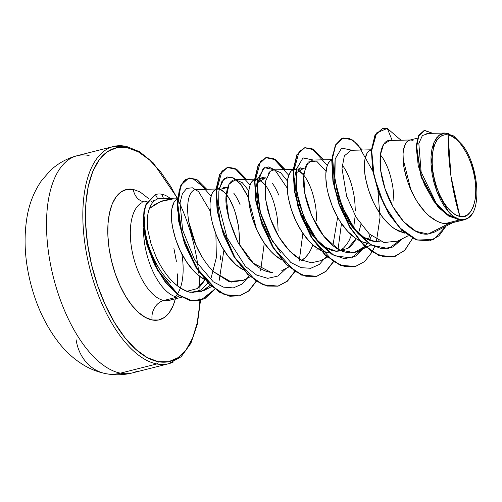 <?xml version="1.0" encoding="UTF-8"?>
<svg xmlns="http://www.w3.org/2000/svg" width="502" height="502" viewBox="0 0 502 502"><rect width="100%" height="100%" fill="white"/><g stroke="black" fill="none" stroke-linecap="round" stroke-linejoin="round"><path stroke-width="0.75" d="M177.601 199.137A110.145 52.07 -104.2 0 1 198.961 312.2A110.145 52.07 -104.2 0 1 158.136 361.666A1.914 1.644 101.1 0 1 156.768 363.944A112.059 52.974 75.8 0 0 173.284 362.049A112.059 52.974 -104.2 0 1 156.768 363.944L120.449 373.162A112.059 52.974 75.8 0 0 136.958 371.267A112.059 52.974 -104.2 0 1 120.449 373.162A44.64 38.39 101.1 0 1 105.025 373.488A44.64 38.39 101.1 0 1 76.109 339.741M459.857 216.444L451.009 176.44L448.104 134.925C458.539 135.264 473.148 160.383 475.005 179.81C478.801 199.614 470.794 220.296 459.857 216.444L463.842 216.469L467.45 214.919L470.543 211.869L472.997 207.426L474.723 201.76L475.651 195.096L475.745 187.679L475.005 179.81L473.455 171.778L471.152 163.897L468.197 156.467L464.689 149.778L460.773 144.087L456.6 139.606L452.321 136.513L448.104 134.925L444.119 134.9L440.511 136.45L437.418 139.5L434.964 143.948L433.239 149.609L432.31 156.273L432.216 163.69L432.956 171.558L434.506 179.59L436.809 187.472L439.765 194.901L443.272 201.591L447.188 207.288L451.361 211.762L455.64 214.856L459.857 216.444A41.967 19.842 -104.2 0 1 432.956 171.558A41.967 19.842 -104.2 0 1 448.104 134.925A255.098 219.361 -78.9 0 0 451.009 176.44A255.098 219.361 -78.9 0 0 459.857 216.444M162.228 198.246L157.772 198.892L155.444 194.632L146.251 204.421L144.237 211.524L143.547 223.917L147.18 244.694L154.767 264.498L165.578 282.074L178.486 294.812L192.028 300.767L204.634 298.878L214.837 289.196L200.505 300.428L189.668 300.271L178.379 294.737L158.005 270.647L145.492 238.036L143.478 219.958L144.714 209.234L146.835 203.122L155.444 194.632A50.25 23.757 -104.2 0 1 156.492 194.312A50.25 23.757 -104.2 0 1 161.782 194.224L163.432 198.309L161.782 194.224A50.25 23.757 75.8 0 0 155.444 194.632L157.772 198.892L164.085 198.478M125.4 146.264A112.059 52.974 75.8 0 0 108.89 148.153A112.059 52.974 -104.2 0 1 125.4 146.264A1.914 1.644 101.1 0 1 127.301 147.707L138.364 151.874L149.59 159.994L160.552 171.747L170.831 186.694L177.413 198.761M133.312 189.405A16.397 14.1 -78.9 0 0 143.948 201.898A16.397 14.1 101.1 0 1 133.312 189.405L126.924 189.367L121.145 191.846L116.194 196.734L112.26 203.856L109.499 212.923L108.018 223.603L107.867 235.469L109.053 248.082L111.538 260.946L115.215 273.565L119.953 285.462L125.569 296.18L131.838 305.298L138.527 312.47L145.379 317.427L152.125 319.969A67.212 31.777 -104.2 0 1 109.053 248.082A67.212 31.777 -104.2 0 1 133.312 189.405L140.064 191.946L149.144 199.024M142.129 202.632A50.815 24.021 75.8 0 0 132.691 253.886A50.815 24.021 75.8 0 0 163.84 300.485A16.397 14.1 -78.9 0 0 152.125 319.969A16.397 14.1 101.1 0 1 163.84 300.485A50.815 24.021 75.8 0 0 171.326 299.631A50.815 24.021 75.8 0 1 163.84 300.485L177.068 297.128L163.84 300.485A50.815 24.021 75.8 0 1 132.691 253.886A50.815 24.021 75.8 0 1 142.129 202.632M187.183 291.223L197.117 288.631L204.747 279.796C202.388 284.076 199.834 287.044 197.091 288.713L196.658 288.983M173.127 198.917L160.577 201.559L149.514 208.412C151.253 203.467 154.007 200.292 157.772 198.892C154.007 200.292 151.253 203.467 149.514 208.412L156.116 203.693L163.401 200.511L171.157 199.012M174.012 297.906A50.815 24.021 75.8 0 0 181.837 253.924A50.815 24.021 75.8 0 1 174.012 297.906M151.598 201.271L154.905 200.436M417.576 138.113L409.594 140.14L407.254 141.432C405.741 142.637 404.543 145.134 403.671 148.925C402.968 151.886 402.817 156.128 403.213 161.644C403.351 165.007 404.386 170.31 406.325 177.551C408.653 184.874 410.843 190.402 412.901 194.142C416.051 200.198 419.183 205.08 422.301 208.794C426.261 213.532 429.982 216.989 433.458 219.179C437.863 221.934 441.729 223.415 445.054 223.628L460.127 219.801A45.368 21.448 75.8 0 0 462.926 220.014L448.625 223.647L462.926 220.014A45.368 21.448 -104.2 0 1 460.127 219.801L445.054 223.628L448.625 223.647L428.08 234.064L433.923 232.319M380.171 241.205L374.843 241.449C371.493 241.23 367.633 239.749 363.253 237C359.765 234.804 356.043 231.347 352.097 226.622C349.003 222.951 345.872 218.075 342.697 211.982L339.659 205.387M368.311 243.106L367.859 243.219L368.311 243.106M377.435 241.525L378.979 240.665L377.435 241.525M393.888 201.164C393.65 193.314 393.066 187.378 392.137 183.349C390.807 176.836 389.282 171.546 387.563 167.473C385.392 162.284 383.283 158.412 381.225 155.865M360.925 224.551L358.522 233.367M342.408 250.812L336.246 251.245L347.478 248.559L356.163 238.701L355.272 240.276C352.611 244.505 349.806 247.411 346.863 248.986M329.714 252.901L329.262 253.021L329.714 252.901M348.3 242.039L351.544 235.143L348.89 241.01L346.38 244.882L343.506 248.07L340.381 250.46M353.628 227.877L355.184 215.697L353.628 227.877M355.291 210.959C355.052 203.109 354.475 197.173 353.54 193.144C352.209 186.631 350.685 181.341 348.965 177.269C346.794 172.079 344.686 168.208 342.628 165.66M304.25 168.013L304.789 168.233L304.25 168.013L297.943 169.613L304.25 168.013L295.86 173.108M317.565 248.503L316.687 250.059M301.294 260.551C304.231 258.982 307.036 256.076 309.703 251.835M316.693 220.754C316.461 212.904 315.877 206.968 314.942 202.94C313.612 196.426 312.087 191.136 310.368 187.064C308.203 181.875 306.088 178.003 304.036 175.455M303.584 174.884L297.661 169.94L299.581 171.013L303.584 174.884M257.269 182.853L259.848 178.844L262.195 177.551L266.198 178.028L265.652 177.808L259.327 179.409L265.652 177.808L257.269 182.891M272.417 183.481C274.468 186.029 276.583 189.894 278.754 195.083M278.095 230.556C277.863 222.7 277.28 216.764 276.351 212.741C275.014 206.228 273.49 200.932 271.777 196.866C269.605 191.67 267.491 187.804 265.439 185.251M264.987 184.68L259.057 179.729L260.984 180.808L264.987 184.68M227.055 187.604L227.601 187.823L227.055 187.604L220.754 189.204L227.055 187.604L223.597 187.353M233.819 193.27C235.877 195.83 237.992 199.702 240.157 204.885M239.498 240.351C239.266 232.501 238.682 226.559 237.753 222.537C236.417 216.023 234.892 210.727 233.179 206.661C231.008 201.471 228.893 197.6 226.841 195.046C224.25 191.833 221.997 189.944 220.071 189.373M371.43 149.828L368.656 151.227C367.144 152.439 365.952 154.936 365.073 158.72C364.37 161.688 364.22 165.924 364.621 171.439C364.753 174.803 365.789 180.105 367.734 187.346C370.056 194.669 372.252 200.198 374.304 203.937C377.454 209.993 380.585 214.875 383.704 218.59C387.663 223.327 391.384 226.785 394.867 228.975L404.919 233.21L398.412 231.014L394.359 228.642L390.368 225.542L382.8 217.454L376.136 207.376L373.268 201.829L368.637 190.258L365.657 178.794L364.822 173.385L364.452 163.708L364.898 159.642L366.931 153.436L368.449 151.422L371.424 149.847M333.046 179.898L333.002 179.478M331.766 159.937L330.059 161.023C328.546 162.234 327.354 164.731 326.476 168.515C325.773 171.483 325.622 175.719 326.024 181.235C326.156 184.598 327.191 189.9 329.136 197.148C331.464 204.465 333.654 209.993 335.706 213.733C338.856 219.788 341.987 224.67 345.106 228.385C349.072 233.123 352.787 236.586 356.269 238.77C360.668 241.525 364.534 243.012 367.859 243.219L363.868 242.416L359.815 240.809L355.761 238.437L347.899 231.591L340.732 222.417L337.539 217.171L332.161 205.883L328.333 194.255L327.059 188.595L325.823 178.116L325.854 173.51L327.141 165.993L328.333 163.232L329.852 161.217L331.766 159.937M300.943 214.85L314.785 237.948L325.384 247.229L336.246 251.245C332.895 251.025 329.03 249.544 324.656 246.802M314.873 238.055L313.493 236.411C310.405 232.746 307.268 227.852 304.087 221.746C302.091 218.15 299.895 212.616 297.51 205.149M298.445 169.048L300.786 167.756M293.174 169.739L291.467 170.818C289.949 172.029 288.757 174.527 287.878 178.31C287.175 181.278 287.025 185.52 287.426 191.03C287.558 194.393 288.6 199.696 290.539 206.943C292.867 214.26 295.057 219.794 297.109 223.534C300.259 229.583 303.396 234.465 306.509 238.18C310.474 242.918 314.196 246.382 317.672 248.572L320.634 250.31L313.173 245.139L309.301 241.387L302.135 232.213L296.073 221.426L291.442 209.855L288.462 198.39L287.627 192.975L287.263 183.305L287.709 179.233L289.736 173.027L291.254 171.013L293.174 169.739M321.33 250.661L329.262 253.021L325.271 252.211L321.33 250.661M256.265 186.349L257.94 178.656L264.447 167.681L274.839 169.845M257.946 178.63L255.211 179.327L252.87 180.613C251.358 181.824 250.159 184.322 249.287 188.106C248.584 191.074 248.427 195.316 248.829 200.825C248.967 204.188 250.002 209.491 251.941 216.738C254.269 224.055 256.459 229.59 258.517 233.33C261.661 239.379 264.799 244.261 267.911 247.982C271.877 252.713 275.598 256.177 279.074 258.367L282.036 260.105L274.581 254.934L270.703 251.182L263.537 242.008L257.482 231.221L254.966 225.48L251.144 213.846L249.03 202.77L248.634 197.706L249.111 189.034L249.946 185.583L251.144 182.828L252.657 180.814L254.451 179.584L257.796 179.321M219.349 188.426L216.306 189.21L219.198 189.116M243.439 269.9L235.984 264.73L228.41 256.641L221.752 246.564L216.375 235.275L212.547 223.641L211.273 217.981L210.037 207.508L210.068 202.896L211.348 195.378L212.547 192.624L214.059 190.609L215.979 189.329L214.272 190.409C212.76 191.62 211.562 194.117 210.689 197.907C209.987 200.869 209.836 205.111 210.231 210.62C210.369 213.984 211.405 219.292 213.344 226.534C215.672 233.857 217.862 239.385 219.92 243.125C223.07 249.174 226.201 254.062 229.32 257.777C233.279 262.508 237 265.972 240.477 268.162L243.439 269.907M177.382 199.125L175.675 200.21C174.163 201.415 172.97 203.912 172.092 207.702C171.389 210.664 171.238 214.906 171.64 220.416C171.772 223.785 172.807 229.088 174.752 236.329C177.074 243.652 179.27 249.18 181.322 252.92C184.472 258.976 187.604 263.857 190.722 267.572C194.682 272.304 198.403 275.767 201.879 277.957L204.847 279.702L197.386 274.525L193.515 270.773L186.349 261.598L180.287 250.812L175.656 239.241L172.675 227.776L171.841 222.361L171.471 212.691L171.916 208.625L173.949 202.419L175.468 200.405L177.382 199.125M428.143 133.57L422.402 135.534L418.831 143.44L421.134 172.017L436.282 203.335L447.081 214.166L458.489 219.449C455.308 218.27 452.133 215.898 448.97 212.34L436.696 191.099L431.03 164.367L434.155 142.047L438.798 135.527L444.904 133.03L453.607 135.929L462.373 144.921C478.619 165.629 482.027 209.441 468.448 217.893L464.074 219.638L459.211 219.261L454.09 216.789L448.97 212.34L444.49 206.604L440.392 199.583L436.878 191.62L434.073 183.004L432.103 174.087L431.061 165.309L430.986 156.944L431.883 149.414L433.715 143.026L436.42 138.037L439.859 134.699L443.912 133.124L448.393 133.413M392.369 140.905C381.263 136.657 375.791 158.839 383.999 185.458C391.554 212.032 411.74 236.16 428.08 234.064L448.625 223.647L464.576 219.725M382.549 128.437L375.013 135.145L371.424 149.922L372.591 170.222L378.59 192.737L388.761 213.902L401.82 230.456L416.076 239.9L429.712 240.904L415.957 239.856L401.751 230.387L388.749 213.883L378.615 192.793L372.616 170.36L371.405 150.104L374.931 135.302L382.549 128.437M424.121 130.533L418.756 135.264L416.171 145.8L421.128 177.156L438.051 207.075L448.945 216.249L459.989 219.776L448.976 216.268L438.114 207.15L421.203 177.369L416.152 146.044L418.668 135.44L424.121 130.533M387.318 128.399L382.712 128.393L375.251 135.22L371.731 150.023L372.936 170.278L378.935 192.712L389.069 213.802L402.071 230.305L416.277 239.774L429.869 240.86L438.993 235.802L446.071 226.101L433.678 239.467L417.024 240.044L399.272 227.456L383.967 204.496L374.172 176.597L371.693 150.544L376.644 132.898L387.318 128.399L392.175 140.422L387.318 128.399L400.972 140.215L387.318 128.399M432.749 133.306L424.278 130.489L419.088 135.163L416.522 145.342L420.965 175.65L436.928 205.324L447.414 215.007L458.157 219.487L459.914 219.782L458.157 219.487L445.789 213.858L433.985 201.547L424.372 184.554L418.254 165.779L416.359 148.517L418.724 135.91L424.636 130.413L432.749 133.306M458.489 219.449L458.157 219.487L458.489 219.449C455.308 218.27 452.133 215.898 448.97 212.34A45.136 21.335 -104.2 0 0 468.448 217.893L472.583 213.099M448.625 223.647L445.054 223.628L441.063 222.825L437.01 221.219L428.965 215.747L425.094 211.995L417.928 202.821L414.734 197.581L409.356 186.292L407.235 180.463L404.254 168.998L403.413 163.583L403.05 153.913L403.495 149.847L405.528 143.641L407.047 141.627L408.835 140.397L410.743 139.983L413.052 140.397M293.494 169.62L296.393 169.525M312.947 244.938L310.292 250.805L307.782 254.677L304.909 257.865L301.79 260.256M220.472 189.53L224.764 192.636L229.452 198.961L233.662 207.903L235.457 213.162L238.161 224.802L238.99 230.97L239.398 245.089M147.889 230.368C146.703 221.42 147.243 214.103 149.514 208.412C147.243 214.116 146.703 221.432 147.889 230.368L150.995 243.74L156.216 257.269C165.384 276.508 176.635 288.161 189.969 292.227L203.492 290.74L210.238 285.331L200.932 291.825L189.969 292.227C183.362 290.959 168.509 283.247 156.216 257.269L150.995 243.74M216.004 189.009L195.215 189.643C191.946 190.534 189.681 193.904 188.426 199.746L188.055 201.98L188.426 199.746C189.656 193.935 191.921 190.565 195.215 189.643M187.61 209.761L187.786 204.396L187.61 209.761C187.873 215.427 188.294 219.512 188.865 222.009C190.227 229 194.726 252.017 213.256 271.557L231.403 282.086L243.225 280.361L250.216 276.778M248.854 190.854L242.271 182.672L235.394 179.66L229.1 184.165L226.22 197.568L228.786 218.408L237.942 242.435L253.466 263.293L271.231 272.46M287.451 181.059L280.618 172.669L273.992 169.864L270.377 171.138L265.401 181.454L265.483 198.779L270.396 218.615L278.986 236.994L289.679 251.188L300.924 259.823L311.447 262.778L320.42 260.77L327.404 257.187M332.895 245.635L337.633 217.341M331.791 159.617L312.583 160.069L306.176 164.775L303.421 177.601C303.139 193.872 308.222 211.003 318.682 229.006C329.758 246.156 341.536 254.05 354.004 252.688L359.012 250.975L364.935 246.426L354.004 252.688L338.8 249.651L323.79 236.26L311.736 215.772L304.739 193.088L303.716 173.604L308.222 161.983L316.53 161.073L326.043 171.264M365.123 246.225L367.539 243.188L365.123 246.225M369.422 240.144L371.493 235.833L369.422 240.144M371.43 149.797L351.18 150.274L344.347 155.852L342 168.421L346.644 196.244L356.087 217.253L369.208 233.863L383.867 242.479L397.609 241.173L408.239 235.727M389.69 140.491L383.591 144.4L380.334 154.942L380.754 170.592L385.072 188.815L393.06 206.811L403.759 221.79L415.945 231.315L428.08 234.064M143.541 228.184A50.815 24.021 75.8 0 0 177.068 297.128A50.815 24.021 -104.2 0 1 143.534 228.887M177.068 297.128L179.415 295.753M159.429 269.053L154.591 260.475L150.544 251.213M145.003 215.471C142.047 235.513 154.164 268.25 170.956 282.877M192.341 292.653L200.875 289.999L207.997 283.134L200.875 289.999L192.341 292.653M211.191 277.593L216.349 257.67L215.891 234.045M210.3 211.298L198.648 191.695L192.379 187.786L186.75 188.407L182.446 193.54L180.042 202.802L182.628 230.092L194.65 259.923L213.243 281.798L223.453 287.125L233.304 287.922L242.096 284.076L249.218 275.887M256.535 229.176L247.95 196.357L241.161 184.755L233.901 178.066L227.174 176.949L221.903 181.473L218.872 191.099L218.615 204.747L227.073 237.779L245.447 266.424L256.591 275.027L267.773 278.359L278.02 276.012L286.447 268.193M287.238 188.118L274.839 169.845L268.532 166.934L263.086 168.578L257.124 184.429L260.149 211.794L272.36 241.211L290.871 262.521L300.974 267.635L310.7 268.3L319.372 264.422L326.413 256.296M313.43 160.05L302.926 157.948L296.45 169.287L296.475 190.936L303.817 217.109L317.396 240.847L334.52 255.819L351.588 257.953L365.01 246.495L355.899 256.033L344.435 258.731L331.853 254.313L319.536 243.451L307.883 225.881L299.663 205.318L295.81 185.188L296.538 168.86L303.039 157.885L313.43 160.05M365.155 246.256L366.843 243.093L365.155 246.256M368.311 239.699L370.018 234.585L368.311 239.699M352.027 150.249L341.667 148.077L335.154 158.958L334.909 179.98L341.755 205.688L354.77 229.452L371.467 245.127L388.448 248.597L402.24 238.801L393.11 246.99L381.966 248.835L369.899 244.173L358.133 233.656L346.48 216.092L338.266 195.529L334.407 175.399L335.129 159.071M410.918 189.994L403.024 158.732M188.488 178.204L180.896 185.037L177.313 200.16L178.668 221.225L184.968 244.694L195.629 266.945L209.416 284.546L224.607 294.762L239.291 295.973L248.634 290.934L256.095 281.271L248.936 290.664L240.012 295.772L229.866 296.249L219.123 292.082L198.597 271.538L183.487 240.458L177.262 208.274L180.902 185.025L185.84 179.302L192.147 178.11L206.341 189.235M214.655 289.058L204.477 298.872L191.871 300.874L178.304 294.994L165.359 282.281L154.503 264.698L146.885 244.857L143.227 224.043L143.911 211.637L145.925 204.515L155.124 194.713L146.509 203.203L144.394 209.315L143.158 220.039L145.172 238.117L157.684 270.729L178.059 294.818L189.348 300.353L200.342 300.472M372.722 171.019L357.65 144.2L349.336 138.395L341.799 138.508L335.957 144.488L332.55 155.714L334.778 189.009L349.085 225.574L359.689 240.59L371.549 251.364L383.71 256.811L395.187 256.365L405.064 250.021L412.581 238.343L404.581 250.511L393.995 256.704L379.205 255.455L363.912 245.076L350.076 227.243L339.434 204.766L333.24 181.159L332.073 160.107L335.738 144.909L343.312 137.981L352.567 139.989L362.375 150.01M374.586 246.72L372.202 251.803L374.586 246.72M327.317 165.478L312.188 148.799L305.015 147.701L299.092 151.642L293.325 172.82L297.849 205.293L312.332 238.431L333.29 261.391L344.491 266.468L355.159 266.562L364.565 261.624L372.089 252.017L364.665 261.536L355.391 266.506L340.601 265.251L325.309 254.865L311.472 237.026L300.83 214.549L294.643 190.942L293.475 169.896L297.146 154.704L304.72 147.776L313.976 149.791L323.784 159.805M288.719 175.273L273.59 158.594L266.424 157.496L260.494 161.437L254.727 182.615L259.252 215.088L273.741 248.233L294.693 271.187L305.894 276.263L316.561 276.357L325.967 271.419L333.491 261.812L326.068 271.337L316.793 276.301L302.003 275.04L286.711 264.654L272.875 246.821L262.232 224.344L256.045 200.737L254.878 179.685L258.549 164.499L266.123 157.572L275.378 159.586L285.186 169.601M250.121 185.069L234.992 168.39L227.826 167.298L221.903 171.232L216.136 192.41L220.654 224.89L235.143 258.028L256.102 280.982L267.302 286.065L277.964 286.153L287.37 281.214L294.894 271.607L287.47 281.126L278.202 286.096L263.412 284.841L248.12 274.462L234.283 256.629L223.647 234.152L217.454 210.545L216.28 189.499L219.945 174.301L227.519 167.367L236.775 169.381L246.589 179.396M211.078 196.288L196.489 179.44L189.417 178.003L183.475 181.548L179.302 189.812L177.539 202.268L182.075 234.741L196.571 267.861L217.523 290.79L228.717 295.86L239.379 295.948L248.779 291.009L256.296 281.409L248.879 290.922L239.611 295.891L224.927 294.68L209.736 284.465L195.956 266.863L185.288 244.612L178.988 221.144L177.633 200.078L181.216 184.956L188.652 178.166L197.449 179.986L206.717 189.223M155.444 194.632L155.124 194.713L155.444 194.632M246.218 179.409L236.429 169.444L227.199 167.448L219.625 174.382L215.96 189.58L217.128 210.627L223.321 234.233L233.963 256.71L247.8 274.544L263.092 284.923L277.882 286.178L287.226 281.145L294.693 271.475M284.81 169.613L275.027 159.649L265.803 157.653L258.229 164.581L254.558 179.772L255.725 200.819L261.912 224.425L272.555 246.902L286.385 264.736L301.683 275.121L316.473 276.382L325.823 271.35L333.284 261.68M304.563 147.814L296.82 154.785L293.155 169.977L294.323 191.024L300.51 214.63L311.152 237.107L324.989 254.947L340.281 265.332L355.391 266.506M343.155 138.019L335.418 144.99L331.747 160.188L332.92 181.241L339.114 204.847L349.756 227.324L363.592 245.158L378.884 255.537L393.838 256.748M397.879 241.042L384.099 242.541L369.359 234.007L356.15 217.36L346.644 196.244M301.351 260.042L294.938 255.938C281.873 244.65 272.724 229.031 267.497 209.083L265.313 197.43M268.175 173.566L270.377 171.138L274.111 169.858M272.46 272.561C264.19 271.946 256.108 267.039 248.226 257.833L237.942 242.435C227.864 219.644 224.105 202.89 226.659 192.166C227.657 185.809 229.728 181.843 232.884 180.262M243.388 280.279L228.768 281.471L213.256 271.557M201.377 255.882L195.962 245.196L188.865 222.009M187.786 204.396L188.055 201.98M221.1 245.384L221.118 246.444M220.748 255.756L220.334 259.484M219.167 280.461L223.911 250.197M260.62 270.929L264.278 243.1M261.191 215.527L258.944 206.686M299.211 261.134L302.869 233.304M299.788 205.726L297.542 196.891M337.808 251.333L341.467 223.509M338.379 195.924L336.139 187.083M376.406 241.537L380.02 217.485L377.924 190.873M339.509 204.973L353.377 228.14L363.95 237.402L374.843 241.449L380.139 241.192M280.944 253.253L269.292 235.683L261.071 215.113L257.212 194.983L257.94 178.656M219.343 188.457L224.049 178.756L231.591 177.068L240.383 183.782L248.641 197.92M296.538 168.86L294.944 176.152L294.511 190.126M358.522 233.336L360.907 224.526M175.38 298.822A67.212 31.777 -104.2 0 1 152.125 319.969L158.513 320.006L164.292 317.528L169.249 312.639L173.177 305.517L175.38 298.822M199.871 300.585L199.589 305.624L197.16 323.125L192.636 337.99L186.192 349.649L178.078 357.669L168.603 361.722L158.136 361.666L147.08 357.499L135.847 349.379L124.885 337.626L114.607 322.679L105.414 305.122L97.645 285.625L91.615 264.943L87.549 243.865L85.604 223.202L85.848 203.749L88.283 186.248L92.807 171.383L99.252 159.724L107.365 151.704L116.834 147.651L127.301 147.707A1.914 1.644 -78.9 0 0 126.065 146.245M177.426 285.77L177.576 273.904M176.384 261.291L173.905 248.427M105.025 373.488A44.64 38.39 -78.9 0 0 120.449 373.162A112.059 52.974 -104.2 0 1 51.762 270.396A112.059 52.974 -104.2 0 1 72.57 157.371A112.059 52.974 75.8 0 0 51.762 270.396A112.059 52.974 75.8 0 0 120.449 373.162L156.768 363.944A112.059 52.974 -104.2 0 1 88.082 261.178A112.059 52.974 -104.2 0 1 108.89 148.153A112.059 52.974 75.8 0 0 88.082 261.178A112.059 52.974 75.8 0 0 156.768 363.944A1.914 1.644 -78.9 0 0 158.136 361.666A110.145 52.07 -104.2 0 1 87.549 243.865A110.145 52.07 -104.2 0 1 127.301 147.707M156.229 194.381A50.25 23.757 75.8 0 0 155.124 194.713M161.782 194.224A50.25 23.757 -104.2 0 1 170.58 198.66A50.25 23.757 75.8 0 0 161.782 194.224M462.926 220.014L468.448 217.893M72.57 157.371A112.059 52.974 -104.2 0 1 89.08 155.482M200.505 300.428L197.368 324.072L190.923 343.211L181.166 356.746L168.653 363.718L132.333 372.936C123.429 375.145 114.525 375.364 105.608 373.607C98.122 372.089 91.126 369.428 84.618 365.632C74.917 359.884 66.459 352.435 59.242 343.286C45.92 326.237 36.326 306 30.465 282.588C24.617 259.302 23.538 237.069 27.227 215.891C29.48 203.122 34.142 191.532 41.214 181.109L49.836 171.019C57.573 163.577 66.697 158.469 77.195 155.702L113.515 146.484L126.04 146.245L139.575 151.723L153.079 162.654L177.457 198.252M144.162 201.942L147.726 200.988M174.727 198.867L162.215 198.246M181.768 297.203L169.055 300.428M434.18 232.2L452.553 222.775M426.775 133.444L445.18 133.017M423.958 130.57L424.278 130.489M429.549 240.941L429.869 240.86M382.392 128.474L382.712 128.393M410.743 139.983L389.709 140.478M370.972 244.838L359.012 250.975M294.367 169.387L293.513 169.406M293.199 169.412L273.992 169.864M288.813 266.982L281.817 270.565M255.769 179.183L254.916 179.201M254.602 179.214L235.394 179.66M217.171 188.978L216.318 189.003M211.618 286.573L203.492 290.74M178.574 198.779L177.721 198.798M177.407 198.805L173.328 198.899M393.995 256.704L393.675 256.786M343.312 137.981L342.991 138.063M304.72 147.776L304.4 147.858M316.793 276.301L316.473 276.382M266.123 157.572L265.803 157.653M278.202 286.096L277.882 286.178M227.519 167.367L227.199 167.448M239.611 295.891L239.291 295.973M188.652 178.166L188.332 178.248M358.133 233.656L353.37 228.14M319.536 243.451L314.779 237.942M156.135 194.406L156.455 194.324"/></g></svg>
